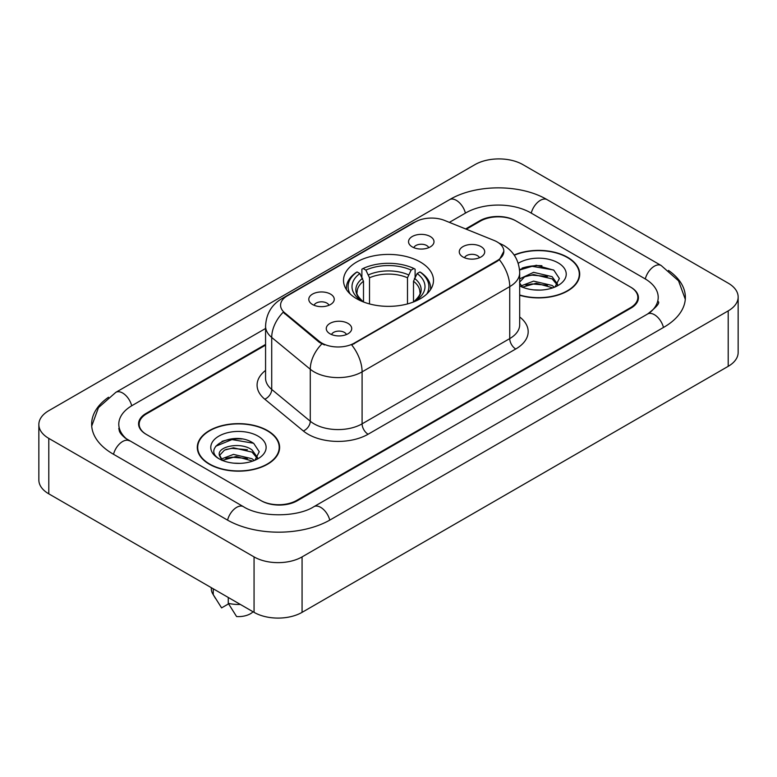 <?xml version="1.0" encoding="UTF-8"?>
<svg xmlns="http://www.w3.org/2000/svg" width="777" height="777" viewBox="0 0 777 777"><rect width="100%" height="100%" fill="white"/><g stroke="black" fill="none" stroke-linecap="round" stroke-linejoin="round"><path stroke-width="1.17" d="M420.308 262.024A44.988 25.971 0 0 0 371.289 256.391A44.988 25.971 0 0 0 343.512 280.39A44.988 25.971 0 0 0 356.692 298.747A44.988 25.971 0 0 0 405.711 304.38A44.988 25.971 0 0 0 433.488 280.39A44.988 25.971 0 0 0 420.308 262.024M312.519 304.506A12.733 7.352 180 0 1 309.994 302.428A12.733 7.352 180 0 1 314.209 293.288A12.733 7.352 180 0 1 330.526 294.104A12.733 7.352 180 0 1 333.051 302.428A12.733 7.352 180 0 1 312.519 304.506M328.972 305.264A7.644 4.409 0 0 0 326.923 303.117A7.644 4.409 0 0 0 319.396 302A7.644 4.409 0 0 0 314.063 305.264M412.266 246.911A12.733 7.352 180 0 1 409.741 244.833A12.733 7.352 180 0 1 413.956 235.693A12.733 7.352 180 0 1 430.273 236.519A12.733 7.352 180 0 1 432.799 244.833A12.733 7.352 180 0 1 412.266 246.911M428.719 247.678A7.644 4.409 0 0 0 426.67 245.522A7.644 4.409 0 0 0 419.143 244.405A7.644 4.409 0 0 0 413.82 247.678M329.982 333.78A12.733 7.352 180 0 1 327.457 331.701A12.733 7.352 180 0 1 331.672 322.572A12.733 7.352 180 0 1 347.989 323.387A12.733 7.352 180 0 1 350.514 331.701A12.733 7.352 180 0 1 329.982 333.78M346.435 334.547A7.644 4.409 0 0 0 344.386 332.401A7.644 4.409 0 0 0 336.859 331.284A7.644 4.409 0 0 0 331.536 334.547M462.985 256.993A12.733 7.352 180 0 1 460.46 254.914A12.733 7.352 180 0 1 464.675 245.785A12.733 7.352 180 0 1 480.992 246.6A12.733 7.352 180 0 1 483.517 254.914A12.733 7.352 180 0 1 462.985 256.993M479.438 257.76A7.644 4.409 0 0 0 477.389 255.614A7.644 4.409 0 0 0 469.862 254.497A7.644 4.409 0 0 0 464.529 257.76M494.075 240.443A22.922 13.228 180 0 1 497.134 241.919A22.922 13.228 180 0 1 503.846 251.282A22.922 13.228 180 0 1 497.134 260.635L354.293 343.104A22.922 13.228 180 0 1 319.308 341.336L284.703 312.801A22.922 13.228 180 0 1 280.565 305.215A22.922 13.228 180 0 1 287.276 295.862L415.306 221.94A22.922 13.228 180 0 1 444.648 220.464L494.075 240.443M265.569 345.124L146.62 413.791A25.466 14.705 0 0 0 139.17 424.193A25.466 14.705 0 0 0 146.62 434.586L260.664 500.427A25.466 14.705 0 0 0 296.668 500.427L630.38 307.76A25.466 14.705 0 0 0 637.83 297.368A25.466 14.705 0 0 0 630.38 286.975L516.336 221.134A25.466 14.705 0 0 0 480.332 221.134L466.317 229.225M649.737 312.694A45.833 26.467 0 0 0 658.206 297.368A45.833 26.467 0 0 0 644.784 278.652L530.74 212.82A45.833 26.467 0 0 0 465.928 212.82L449.378 222.368M265.569 328.486L132.216 405.477A45.833 26.467 0 0 0 118.794 424.193A45.833 26.467 0 0 0 127.263 439.51M254.06 556.905A33.955 19.6 0 0 0 302.068 556.905L728.204 310.878A33.955 19.6 0 0 0 738.15 297.018A33.955 19.6 0 0 0 728.204 283.158L522.94 164.646A33.955 19.6 0 0 0 474.932 164.646L48.796 410.674A33.955 19.6 0 0 0 38.85 424.533A33.955 19.6 0 0 0 48.796 438.393L254.06 556.905L254.06 612.354A33.955 19.6 0 0 0 302.068 612.354L728.204 366.326A33.955 19.6 0 0 0 738.15 352.467L738.15 297.018M38.85 424.533L38.85 479.982A33.955 19.6 0 0 0 48.796 493.842L254.06 612.354M108.518 397.241A72.999 42.143 0 0 0 91.637 424.193A72.999 42.143 0 0 0 113.015 453.991L227.049 519.832A72.999 42.143 0 0 0 330.283 519.832L663.985 327.166A72.999 42.143 0 0 0 685.363 297.368A72.999 42.143 0 0 0 668.482 270.415M519.687 295.27A41.171 23.766 0 0 0 579.71 274.145A41.171 23.766 0 0 0 567.657 257.342A41.171 23.766 0 0 0 514.141 255.011M267.56 430.604A41.171 23.766 0 0 0 222.698 425.446A41.171 23.766 0 0 0 197.29 447.406A41.171 23.766 0 0 0 209.343 464.209A41.171 23.766 0 0 0 254.205 469.366A41.171 23.766 0 0 0 279.623 447.406A41.171 23.766 0 0 0 267.56 430.604M197.708 449.543A41.171 23.766 0 0 0 197.572 450.184M503.846 251.282L499.358 259.703L497.134 261.315L351.709 344.949A29.711 17.152 60 0 1 362.092 371.862A33.955 19.6 180 0 1 314.073 371.862A33.955 19.6 180 0 1 310.276 369.25L271.717 337.451A33.955 19.6 180 0 1 265.569 326.214L265.569 378.185A33.955 19.6 0 0 0 271.717 389.432L310.276 421.231A33.955 19.6 0 0 0 314.073 423.844A33.955 19.6 0 0 0 362.092 423.844L509.741 338.597A33.955 19.6 0 0 0 519.687 324.737L519.687 272.766A33.955 19.6 180 0 1 509.741 286.626A29.711 17.152 -120 0 0 499.358 259.703M324.456 344.949L319.308 342.346L283.168 312.247A29.711 19.872 129.5 0 0 271.717 337.451L271.717 389.432A8.489 5.682 -50.5 0 1 264.763 399.174A42.444 24.505 180 0 1 265.569 370.415M265.569 344.425L146.027 413.451A25.466 14.705 0 0 0 138.568 423.844A25.466 14.705 0 0 0 146.027 434.236L261.257 500.767A25.466 14.705 0 0 0 297.27 500.767L630.973 308.11A25.466 14.705 0 0 0 638.432 297.717A25.466 14.705 0 0 0 630.973 287.315L515.743 220.785A25.466 14.705 0 0 0 479.73 220.785L465.617 228.933M279.341 450.184A41.171 23.766 0 0 0 279.196 449.543M579.428 276.923A41.171 23.766 0 0 0 579.292 276.291M241.851 438.995A33.955 19.6 0 0 0 221.979 441.355M541.948 265.734A33.955 19.6 0 0 0 522.066 268.104M519.687 294.998A40.744 23.524 0 0 0 579.292 274.145A40.744 23.524 0 0 0 567.356 257.517A40.744 23.524 0 0 0 514.306 255.244M533.916 289.899L540.374 290.093M521.221 285.839L533.585 281.128L552.117 285.46L554.36 287.267M522.125 287.218L536.237 283.226L552.117 287.665M519.687 283.1L522.533 287.179M519.687 279.429L520.017 278.69L533.585 272.329L552.117 276.661L557.624 284.275M519.473 282.294L524.592 276.845L533.546 274.553L552.117 278.856L557.196 284.848M519.687 285.839A27.671 15.977 0 0 0 558.119 285.45A27.671 15.977 0 0 0 558.119 262.849A27.671 15.977 0 0 0 518.21 263.306M555.011 286.995L559.353 278.477L553.865 270.211L536.383 265.268L519.512 269.512M519.56 270.017L532.07 266.317L553.486 269.959M525.971 276.233L532.07 275.126L547.503 276.476M525.893 285.052L532.07 283.926L547.474 285.266M209.644 464.044A40.744 23.524 0 0 0 254.04 469.143A40.744 23.524 0 0 0 279.196 447.406A40.744 23.524 0 0 0 267.259 430.779A40.744 23.524 0 0 0 222.863 425.679A40.744 23.524 0 0 0 197.708 447.406A40.744 23.524 0 0 0 209.644 464.044M233.819 463.16L240.287 463.354M221.124 459.1L233.488 454.39L252.02 458.721L254.264 460.518M222.037 460.479L236.14 456.487L252.02 460.916M219.269 454.448L222.436 460.44M219.299 454.982C217.327 446.474 240.685 441.453 252.02 449.922L257.537 457.536M219.386 455.555L224.504 450.106L233.45 447.805L252.02 452.117L257.1 458.1M254.924 460.246L259.256 451.738L253.768 443.473C234.353 429.516 199.844 447.911 219.774 459.188L219.872 459.246M258.022 436.111A27.671 15.977 0 0 0 218.881 436.111A27.671 15.977 0 0 0 218.881 458.702A27.671 15.977 0 0 0 258.022 458.702A27.671 15.977 0 0 0 258.022 436.111M211.295 587.655L211.295 588.791A27.166 15.686 0 0 0 212.781 593.91A27.166 15.686 0 0 0 213.267 594.667L221.581 607.886L228.574 603.846M213.267 594.667L213.267 588.801M221.989 460.45L219.357 455.419M228.273 597.464L228.273 603.331L236.587 616.549A16.977 9.8 0 0 0 253.079 611.781M228.273 603.331A27.166 15.686 0 0 0 240.346 604.428M215.724 446.251L231.973 439.578L253.399 443.22M225.874 449.485L231.973 448.378L247.407 449.728M225.806 458.313L231.973 457.187L247.377 458.527M363.5 301.981L363.5 281.245L359.868 273.553A36.5 21.076 0 0 0 359.868 299.689L359.178 300.087M361.888 277.03L361.888 269.182L363.092 268.492A40.404 23.329 0 0 1 413.908 268.492L411.13 270.095A36.5 21.076 0 0 0 365.87 270.095L369.502 277.777L369.502 303.924M407.498 303.924L407.498 277.777L411.13 270.095M350.145 293.959A40.404 23.329 0 0 1 357.09 271.95L355.885 272.64A42.104 24.31 0 0 0 346.396 288.005A42.104 24.31 0 0 0 346.503 289.695M413.908 268.492L415.112 269.182L415.112 277.03M357.09 271.95L359.868 273.553M365.87 270.095L363.092 268.492M359.868 299.689L363.199 301.865M430.497 289.695A42.104 24.31 0 0 0 430.604 288.005A42.104 24.31 0 0 0 421.115 272.64L419.91 271.95A40.404 23.329 0 0 1 426.855 293.959M417.822 300.087L417.132 299.689A36.5 21.076 0 0 0 417.132 273.553L419.91 271.95M413.801 301.865L417.132 299.689M417.132 273.553L413.5 281.245L413.5 301.981M284.703 312.801L284.703 313.811M319.308 341.336L319.308 342.346M354.293 343.104L354.293 343.784M497.134 260.635L497.134 261.315M329.769 520.124A13.578 7.838 -120 0 0 313.889 506.682C297.193 517.482 260.14 517.482 243.444 506.682L125.398 438.189C121.979 435.353 119.959 432.974 119.357 431.05L118.794 428.35M227.564 520.124A13.578 7.838 -60 0 1 243.444 506.682M113.529 454.283A13.578 7.838 -60 0 1 129.409 440.841M91.705 426.107L98.465 407.634L115.831 392.336A13.578 7.838 60 0 1 131.711 405.779M115.831 392.336L449.533 199.67A13.578 7.838 60 0 1 465.413 213.112M449.533 199.67C476.019 183.916 520.648 183.916 547.134 199.67A13.578 7.838 120 0 0 531.254 213.112M547.134 199.67L661.169 265.511A13.578 7.838 120 0 0 645.289 278.953M663.471 327.457A13.578 7.838 -120 0 0 647.591 314.015L313.889 506.682M302.068 612.354L302.068 556.905M48.796 493.842L48.796 438.393M728.204 366.326L728.204 310.878M368.094 434.236A8.489 4.905 60 0 1 362.092 423.844L362.092 371.862L509.741 286.626L509.741 338.597A8.489 4.905 60 0 0 515.743 348.999L368.094 434.236A42.444 24.505 180 0 1 308.071 434.236A42.444 24.505 180 0 1 303.321 430.963L264.763 399.174M519.687 272.766C519.104 260.557 513.743 251.398 503.583 245.299L499.3 243.211A29.711 13.908 112 0 0 498.902 243.065M284.751 297.591A29.711 17.152 -120 0 0 281.672 298.747C271.513 304.846 266.152 314.005 265.569 326.214M281.672 298.747L412.81 223.038A29.711 17.152 60 0 1 415.054 222.086M321.843 343.92A29.711 19.872 129.5 0 0 310.276 369.25L310.276 421.231A8.489 5.682 -50.5 0 1 303.321 430.963M519.687 316.967A42.444 24.505 180 0 1 515.743 348.999M363.5 281.245A31.401 18.133 0 0 0 357.099 292.22C356.235 293.823 358.129 296.863 362.762 301.35M407.498 277.777A31.401 18.133 0 0 0 369.502 277.777M362.606 278.283A32.644 18.852 0 0 0 362.606 301.253M408.391 274.815A32.644 18.852 0 0 0 368.609 274.815M414.394 301.253A32.644 18.852 0 0 0 414.394 278.283M414.238 301.35C418.871 296.872 420.755 293.832 419.901 292.22A31.401 18.133 0 0 0 413.5 281.245M685.295 299.281L678.535 280.808L661.169 265.511M658.206 301.525C660.1 302.904 656.555 307.061 647.591 314.015M412.81 223.038L418.249 220.503M579.292 277.554L579.292 274.145M279.196 450.815L279.196 447.406M215.54 598.513L212.781 593.91M197.708 450.815L197.708 447.406M346.396 289.539L346.396 288.005M430.604 289.539L430.604 288.005"/></g></svg>
